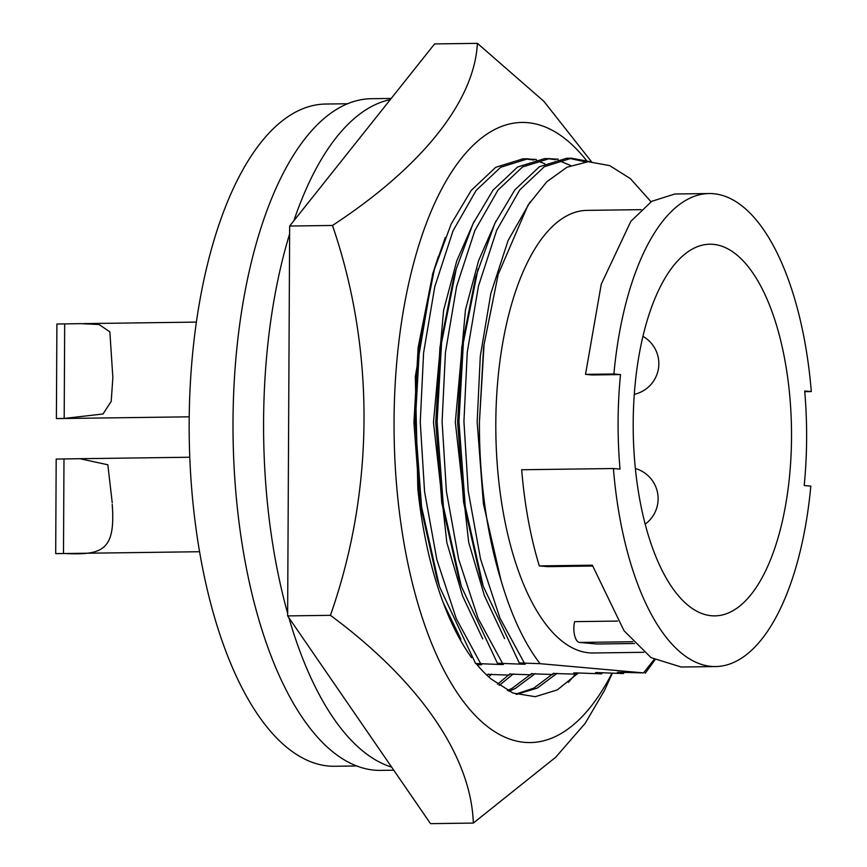 <?xml version="1.0" encoding="UTF-8"?>
<svg xmlns="http://www.w3.org/2000/svg" width="867" height="867" viewBox="0 0 867 867"><rect width="100%" height="100%" fill="white"/><g stroke="black" fill="none" stroke-linecap="round" stroke-linejoin="round"><path stroke-width="1.3" d="M112.211 504.323C115.712 550.838 102.328 555.281 64.451 553.493L55.694 553.601L56.182 459.066L79.916 458.708L107.844 464.777L112.222 502.719M64.689 323.911L80.577 323.64L99.022 324.507L109.86 331.844L112.862 377.665L111.204 401.367L103.021 413.993L64.191 418.447L56.398 418.555L56.897 324.02L64.689 323.911L64.191 418.447M390.291 99.607A335.876 143.012 89.2 0 0 293.859 220.771M289.621 233.917A335.876 143.012 89.2 0 0 287.638 613.327M288.895 617.748A335.876 143.012 89.2 0 0 391.635 767.111M391.223 98.437L371.585 98.697A335.876 143.012 89.2 0 0 233.006 429.122A335.876 143.012 89.2 0 0 374.316 770.145A335.876 143.012 89.2 0 0 380.548 770.384L393.759 770.21M356.575 765.973L334.629 766.265A331.14 140.996 -90.8 0 1 328.485 766.027A331.14 140.996 -90.8 0 1 189.169 429.815A331.14 140.996 -90.8 0 1 325.786 104.04L347.732 103.747M811.306 391.57A236.528 100.713 89.2 0 0 713.595 193.709A236.528 100.713 89.2 0 0 709.195 193.536A236.528 100.713 89.2 0 0 613.89 373.991L620.512 374.577A221.323 94.232 -90.8 0 0 620.024 469.112L613.403 468.527A236.528 100.713 89.2 0 0 715.513 666.56A236.528 100.713 89.2 0 0 810.818 486.105L804.197 485.52A221.323 94.232 -90.8 0 0 804.684 390.984L811.306 391.57L804.749 391.656M643.78 652.309L593.028 652.992A221.323 94.232 -90.8 0 1 588.91 652.829A221.323 94.232 -90.8 0 1 495.805 428.114A221.323 94.232 -90.8 0 1 587.111 210.378L641.179 209.651M617.575 621.075L574.669 621.65A13.514 5.755 89.2 0 0 574.561 635.197A13.514 5.755 89.2 0 0 579.514 642.447L596.973 643.997L634.449 643.498M613.403 468.527L521.685 469.751A236.528 100.713 89.2 0 0 539.307 565.902L547.565 566.639L592.627 566.032M709.195 193.536L674.851 194.002L651.735 201.317L630.851 221.313L601.264 284.17L585.518 374.371L592.074 374.956L620.512 374.577M713.324 244.353A185.841 79.125 -90.8 0 1 791.517 433.045A185.841 79.125 -90.8 0 1 714.831 615.873A185.841 79.125 -90.8 0 1 711.384 615.743A185.841 79.125 -90.8 0 1 633.192 427.052A185.841 79.125 -90.8 0 1 709.878 244.223A185.841 79.125 -90.8 0 1 713.324 244.353M585.518 374.371L613.89 373.991M539.307 565.902L592.345 565.197L624.023 630.732L651.041 657.641L681.169 667.016L715.513 666.56M654.108 659.505L643.552 672.9L540.043 663.678C524.362 643.195 511.357 615.462 501.039 580.467A259.742 110.597 -90.8 0 1 479.44 421.828L483.634 346.648L498.2 274.362L484.068 344.351L479.44 421.828M498.2 274.362L528.036 205.089L546.817 181.734L567.018 167.201L588.249 161.717L609.664 165.608L630.352 178.613L649.936 200.526A273.701 116.536 -90.8 0 1 650.857 201.892M509.211 675.1L487.915 674.363M531.048 674.808L509.742 674.071M552.886 674.515L531.579 673.778M577.173 674.19L553.417 673.486M643.552 672.9L619.677 672.293L617.402 672.326L623.384 673.572L597.84 672.586L595.564 672.619L601.546 673.865L576.002 672.879L573.726 672.911L577.65 673.692M477.067 664.686L481.564 664.772L475.582 663.526L501.126 664.512L503.402 664.48L497.42 663.233L522.964 664.22L525.239 664.187L519.257 662.952L540.043 663.678M654.899 659.96L645.211 673.28M501.039 580.467L483.385 503.64L477.164 421.861L480.296 356.164L490.852 293.436L508.116 240.462L530.105 201.957M524.242 662.876L499.966 618.149L480.535 559.063L468.234 491.08L463.932 421.427L467.27 352.208L478.454 286.099L496.693 230.275L519.821 189.83L544.368 166.681L571.559 158.206L590.156 161.685M624.207 672.532L623.384 673.572M479.288 664.805L478.79 664.241M460.886 639.163L443.07 602.305M475.582 663.526L439.504 586.699L436.946 578.647L419.921 502.947L413.927 422.706L418.132 347.526L432.015 277.57L434.356 269.453L451.111 224.12L471.16 190.48L495.707 167.331L522.899 158.856L536.315 159.441M439.504 586.699L421.557 506.794L415.271 422.077L419.726 343.039L434.356 269.453M525.391 158.889L533.834 159.994M536.326 160.612L544.801 163.733M480.567 663.461L456.302 618.735L436.86 559.649L424.559 491.665L420.257 422.012L423.595 352.782L434.779 286.684L453.018 230.86L476.146 190.404L500.703 167.266L527.884 158.791M501.126 664.512L500.627 663.949M482.724 638.871L462.577 595.976L446.83 542.504L433.489 422.446L443.611 310.234L456.768 260.902L474.119 221.356M497.42 663.233L461.342 586.406L458.784 578.354L441.758 502.654L435.765 422.413L439.959 347.233L453.853 277.277L456.194 269.16L472.948 223.827L492.998 190.187L517.545 167.038L544.736 158.563L558.153 159.149M461.342 586.406L443.395 506.512L437.109 421.785L441.563 342.747L456.194 269.16M547.229 158.596L555.66 159.701M558.164 160.319L570.757 165.543M502.405 663.168L478.129 618.442L458.697 559.356L446.397 491.372L442.094 421.72L445.432 352.501L456.616 286.392L474.856 230.568L497.983 190.111L522.53 166.973L549.721 158.498M602.381 672.825L601.546 673.865M522.964 664.22L522.465 663.656M504.561 638.589L484.415 595.683L468.668 542.211L455.327 422.153L465.449 309.942L478.595 260.609L495.957 221.063M519.257 662.952L483.179 586.114L480.621 578.061L463.596 502.361L457.603 422.121L461.797 346.941L475.69 276.985L494.775 223.545L514.835 189.895L539.382 166.757L566.574 158.271L571.559 158.206M483.179 586.114L465.232 506.22L458.946 421.492L463.401 342.454L478.031 268.878M569.066 158.303L585.539 161.891M189.223 416.821L57.276 418.588A47.306 20.147 -90.8 0 1 56.398 418.555M199.508 551.726L56.572 553.634A47.306 20.147 -90.8 0 1 55.694 553.601M438.431 256.285L432.319 275.099M488.695 676.889L491.524 674.201M486.961 675.285L488.229 674.049M499.154 685.439L513.362 673.908M497.517 684.247L510.067 673.757M508.983 691.302L515.464 688.365L535.199 673.616M507.477 690.544L511.974 688.409L531.904 673.464M516.656 694.391L537.302 688.073L557.037 673.323M515.811 694.109L533.812 688.127L553.742 673.171M445.313 237.417L432.796 273.43L415.304 376.733L417.84 488.977A261.877 111.496 89.2 0 0 471.583 657.609M476.243 663.688A261.877 111.496 89.2 0 0 491.177 679.024L512.961 693.058L535.232 696.689L557.318 689.894L578.3 672.998M586.374 160.373A310.072 132.022 89.2 0 0 412.551 267.437A310.072 132.022 89.2 0 0 441.054 664.523A310.072 132.022 89.2 0 0 611.929 673.312M330.425 615.332C374.338 490.744 375.389 350.235 332.473 225.463L289.665 226.038L287.627 615.895L430.52 823.65L473.328 823.076C471.128 755.959 419.325 681.083 330.425 615.332L287.627 615.895M612.275 673.334L604.624 690.23L585.16 723.36L555.736 757.216L473.328 823.076M332.473 225.463C421.828 166.963 474.39 101.32 477.403 43.35L434.605 43.924L289.665 226.038M477.403 43.35L543.858 101.298L591.489 161.706M522.324 158.867L528.339 158.78M568.405 682.329L575.493 674.212M579.514 642.447L632.834 641.732M63.486 553.504L63.985 458.968M79.916 458.708L189.765 457.234M83.503 323.619L196.441 322.101M645.146 524.156A31.429 31.429 0 0 0 635.348 468.505M634.308 394.322A31.429 31.429 0 0 0 642.989 336.363"/></g></svg>
